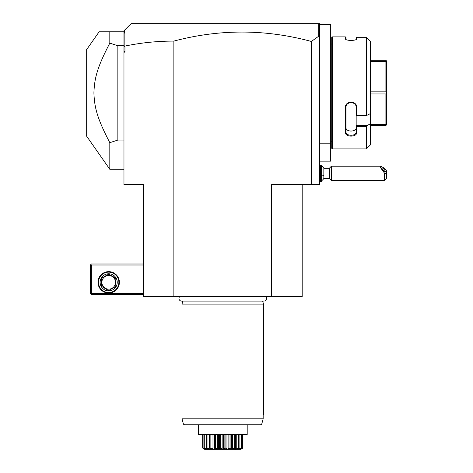 <?xml version="1.0" encoding="UTF-8"?>
<svg xmlns="http://www.w3.org/2000/svg" width="473" height="473" viewBox="0 0 473 473"><rect width="100%" height="100%" fill="white"/><g stroke="black" fill="none" stroke-linecap="round" stroke-linejoin="round"><path stroke-width="0.71" d="M173.869 296.589L143.313 296.589L143.313 184.559L123.967 184.559L123.967 52.166L124.949 52.166L124.949 46.076C141.096 42.73 157.397 41.074 173.869 41.098L173.869 296.589L271.638 296.589L271.638 184.559L319.5 184.559L319.5 143.822L330.704 143.822L330.704 161.139L319.5 161.139M302.188 184.559L302.188 296.589L271.638 296.589M173.869 41.098C219.726 28.936 265.554 29.06 311.352 41.458L311.352 184.559M311.352 41.458L318.696 36.226L319.5 36.829L319.5 143.822M319.5 24.667L330.704 24.667L330.704 41.979L319.5 41.979M330.704 41.979L330.704 143.822M331.721 141.788L330.704 141.788M331.721 44.019L330.704 44.019M367.03 115.294L356.163 115.294L356.163 122.968L370.424 122.968L370.424 123.82L367.03 125.528L370.424 123.82L370.424 144.844L366.35 148.918L332.336 148.918L332.336 36.888L331.721 37.503L331.721 148.303L332.336 148.918L366.35 148.918L366.35 126.421L356.778 126.421L356.778 132.322C357.109 137.377 345.048 137.395 345.367 132.322L345.367 107.661C345.048 100.377 357.109 100.4 356.778 107.661L356.778 115.01L367.03 115.294L370.424 113.591L370.424 41.299L366.35 37.278L366.35 115.01M366.35 37.278L356.778 37.278L356.5 39.206M356.163 37.822L356.778 37.278L356.163 37.822L356.163 39.318L356.778 38.727C357.097 40.938 345.048 40.938 345.367 38.727L345.367 36.888L332.336 36.888M345.645 39.206L346.017 39.472M345.367 36.888L345.982 37.503L345.982 39.318M348.122 40.193L349.458 40.4M351.043 40.483L351.344 40.477M352.627 40.406L354.454 40.099M354.744 40.022L355.258 39.856M367.03 37.887L370.424 41.299M356.163 122.968L356.163 125.528L367.03 125.528L366.35 126.421M370.424 122.968L370.424 113.591M356.778 132.322L356.163 131.89L356.163 125.528M356.163 125.617L356.778 126.421M345.367 132.322L345.982 131.89L345.982 107.495C345.651 101.092 356.494 101.098 356.163 107.495L356.163 115.264L356.778 115.01M356.163 131.89C356.494 136.384 345.651 136.384 345.982 131.89L345.982 127.657C345.657 132.174 356.488 132.174 356.163 127.657M345.367 107.661L345.982 107.495M356.778 107.661L356.163 107.495M345.982 127.657L345.982 131.89M355.418 129.519L353.307 130.796M370.424 124.434L385.903 124.434L386.429 124.961L385.903 125.493L370.424 125.493M386.429 124.961L386.719 92.903L385.903 93.961L385.903 124.434M370.424 93.961L385.903 93.961M370.424 91.845L385.903 91.845L386.429 92.903M370.424 60.313L385.903 60.313L386.429 60.84L385.903 61.372L385.903 91.845M386.429 60.84L386.719 92.903M370.424 61.372L385.903 61.372M319.5 25.879L319.275 24.442L318.483 23.65L319.5 23.65L319.5 36.829M318.696 23.863L318.696 36.226M123.967 52.166L123.967 46.614L124.866 46.011L124.866 29.876L131.092 23.65L318.483 23.65M123.967 50.812L124.949 52.166M123.967 46.614L123.967 30.78L124.866 29.876M123.967 33.873L124.494 30.254M123.967 169.287L109.813 169.287L86.281 135.674L86.281 50.126L99.117 31.797L123.967 31.797M109.813 169.287L109.813 142.68C97.101 118.262 94.44 107.531 93.914 92.903C94.44 78.276 97.101 67.544 109.813 43.126L109.813 31.797M109.813 43.126L117.854 45.745L123.967 45.745M117.854 45.745L117.854 140.061L123.967 140.061M109.813 142.68L117.854 140.061M143.313 293.532L91.378 293.532L90.863 294.04L91.378 294.549L143.313 294.549M90.863 294.04L90.355 293.532L90.355 265.016L91.378 263.999L143.313 263.999M90.863 264.508L91.378 265.016L143.313 265.016M91.378 293.532L91.378 265.016M119.379 282.328A10.696 10.696 0 0 1 108.689 293.024A10.696 10.696 0 0 1 97.994 282.328A10.696 10.696 0 0 1 108.689 271.638A10.696 10.696 0 0 1 119.379 282.328M118.871 282.328A10.181 10.181 0 0 1 108.689 292.515A10.181 10.181 0 0 1 98.502 282.328A10.181 10.181 0 0 1 108.689 272.146A10.181 10.181 0 0 1 118.871 282.328M100.134 282.328A8.555 8.555 0 0 1 108.689 273.772A8.555 8.555 0 0 1 117.245 282.328A8.555 8.555 0 0 1 108.689 290.883A8.555 8.555 0 0 1 100.134 282.328M115.82 279.064L115.82 285.597L115.82 279.064A7.84 7.84 0 0 0 115.081 277.787L109.423 274.523A7.84 7.84 0 0 0 107.95 274.523L102.292 277.787A7.84 7.84 0 0 0 101.559 279.064L101.559 285.597A7.84 7.84 0 0 0 102.292 286.869L107.95 290.138A7.84 7.84 0 0 0 109.423 290.138L115.081 286.869A7.84 7.84 0 0 0 115.82 285.597M115.081 286.869L109.423 290.138M107.95 290.138L102.292 286.869M101.559 285.597L101.559 279.064M102.292 277.787L107.95 274.523M108.689 289.151A6.823 6.823 0 0 0 115.513 282.328A6.823 6.823 0 0 0 108.689 275.505A6.823 6.823 0 0 0 101.866 282.328A6.823 6.823 0 0 0 108.689 289.151M109.423 274.523L115.081 277.787M321.539 165.887A9.164 9.164 0 0 1 323.845 168.264L323.845 175.252A9.164 3.412 180 0 1 321.539 176.133M321.539 180.828A9.164 9.164 0 0 0 323.845 178.451L323.845 175.252M320.523 165.213L320.523 181.508L321.539 181.508L321.539 165.213L320.523 165.213L319.5 166.23M323.845 178.451L329.338 178.451L329.338 168.264L331.372 166.23L331.372 180.485L384.33 180.485L384.33 172.917L386.37 174.271L386.37 178.451L384.33 180.485M331.372 166.23L380.771 166.23L384.33 168.128L386.37 170.558L386.37 174.271M380.771 166.23L380.517 167.684L384.33 172.917M381.687 168.069A2.548 0.668 47.1 0 0 383.242 170.446A2.548 0.668 47.1 0 0 385.223 171.604A2.548 0.668 47.1 0 0 385.288 171.409A2.548 0.668 47.1 0 0 383.739 169.032A2.548 0.668 47.1 0 0 381.758 167.874A2.548 0.668 47.1 0 0 381.687 168.069M179.699 296.589A2.667 2.667 0 0 0 181.62 301.106L263.887 301.106A2.667 2.667 0 0 0 265.802 296.589M262.681 301.106L263.491 304.121L182.016 304.121L182.016 418.8L263.171 418.8L261.723 424.151L263.171 418.8L263.171 414.726L263.491 414.726L263.491 304.121M182.82 301.106L182.016 304.121M182.016 418.8L183.447 424.151L261.723 424.151L260.729 424.908L247.196 424.908L247.196 434.504L198.311 434.504L198.311 424.908M202.657 447.86L202.657 434.504L202.657 447.86L204.661 449.35L240.84 449.35L204.661 449.35M203.893 434.504L203.893 447.86L205.187 449.297L202.994 448.315M202.734 448.126L202.793 434.504M202.793 447.86L204.738 448.741M204.123 448.126L204.289 447.86L207.044 449.048L206.417 447.86L207.003 449.297L204.046 448.126M204.289 447.86L204.289 434.504M206.441 449.048L206.441 447.961M206.417 447.86L206.417 434.504M206.784 448.126L207.038 447.86L209.255 449.048L210.107 449.048L210.047 447.86L210.373 448.126L209.894 449.297L206.66 448.126M207.038 447.86L207.038 434.504M209.255 449.048L209.255 434.504M209.929 434.504L209.929 448.215L210.047 434.504M210.822 448.274L210.532 448.126L210.863 447.86L212.986 449.048L214.027 449.048L214.547 447.86L214.925 448.126L213.66 449.297L210.532 448.126L210.402 448.522M210.863 447.86L210.863 434.504M212.986 449.048L212.986 434.504M214.547 447.86L214.547 434.504M215.369 448.274L215.493 447.86L217.385 449.048L218.55 449.048L219.608 447.86L220.016 448.126L218.047 449.297L214.925 448.126M215.493 447.86L215.493 434.504M217.385 449.048L217.385 434.504M218.55 449.048L218.55 434.504M219.608 447.86L219.608 434.504M220.217 448.126L220.625 447.86L222.15 449.048L223.351 449.048L224.882 447.86L225.29 448.126C223.599 449.793 221.908 449.793 220.217 448.126L220.016 448.126M220.625 447.86L220.625 434.504M222.15 449.048L222.15 434.504M223.351 449.048L223.351 434.504M224.882 447.86L224.882 434.504M225.491 448.126L225.893 447.86L226.957 449.048L228.116 449.048L230.008 447.86L230.392 448.126L227.46 449.297L225.491 448.126L225.071 448.28M225.893 447.86L225.893 434.504M226.957 449.048L226.957 434.504M228.116 449.048L228.116 434.504M230.008 447.86L230.008 434.504M230.576 448.126L230.954 447.86L231.474 449.048L232.515 449.048L234.643 447.86L234.969 448.126L231.841 449.297L230.392 448.126M231.474 448.853L231.474 434.504L231.474 449.048L230.954 447.86L230.954 434.504M232.515 449.048L232.515 434.504M234.643 447.86L234.643 434.504M235.116 448.238L235.453 447.86L235.394 449.048L236.246 449.048L238.463 447.86L238.717 448.126C235.649 449.793 234.448 449.793 235.134 448.126L234.679 448.274M235.578 434.504L235.578 448.215L235.453 434.504M236.246 449.048L236.246 434.504M238.463 447.86L238.463 434.504M238.841 448.126L238.457 449.048L241.218 447.86L241.378 448.126L238.498 449.297L238.717 448.126M239.09 447.86L239.09 434.504M239.06 449.048L239.06 447.961M241.218 447.86L241.218 434.504M240.556 448.93L242.773 448.126L240.314 449.297L241.378 448.126M241.455 448.126L241.608 434.504M240.763 449.048L240.763 448.741M242.708 447.86L242.708 434.504M240.84 449.35L242.844 447.86L242.844 434.504M207.044 448.25L207.357 448.398M239.817 448.853L240.45 448.57M241.159 424.908L246.658 424.908M260.729 424.908L184.435 424.908L183.447 424.151M320.487 165.243A9.164 9.164 0 0 0 319.5 164.799M319.5 181.916A9.164 9.164 0 0 0 320.487 181.472M319.5 180.485L320.523 181.508M323.845 168.264L329.338 168.264M329.338 178.451L331.372 180.485"/></g></svg>

